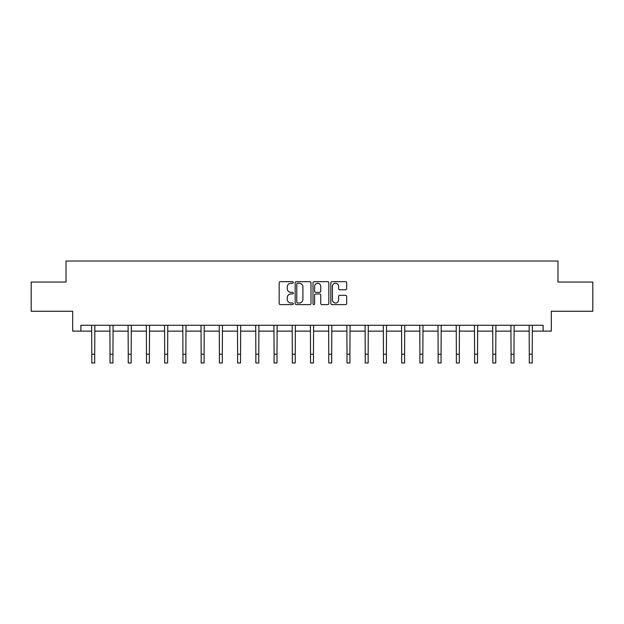 <?xml version="1.0" encoding="UTF-8"?>
<svg xmlns="http://www.w3.org/2000/svg" width="624" height="624" viewBox="0 0 624 624"><rect width="100%" height="100%" fill="white"/><g stroke="black" fill="none" stroke-linecap="round" stroke-linejoin="round"><path stroke-width="0.94" d="M293.303 282.477A0.803 0.803 0 0 0 292.5 281.674L280.316 281.674A1.147 1.147 0 0 0 279.17 282.82L279.17 303.467A1.147 1.147 0 0 0 280.316 304.613L292.5 304.613A0.803 0.803 0 0 0 293.303 303.81A0.803 0.803 0 0 0 292.5 303.007L290.924 303.007A3.674 3.674 0 0 1 287.251 299.341L287.251 297.617A3.674 3.674 0 0 1 290.924 293.951L292.5 293.951A0.803 0.803 0 0 0 293.303 293.147A0.803 0.803 0 0 0 292.5 292.344L290.924 292.344A3.674 3.674 0 0 1 287.251 288.67L287.251 286.954A3.674 3.674 0 0 1 290.924 283.28L292.5 283.28A0.803 0.803 0 0 0 293.303 282.477M345.524 289.762A1.147 1.147 0 0 0 346.671 288.616L346.671 282.82A1.147 1.147 0 0 0 345.524 281.674L331.984 281.674A1.147 1.147 0 0 0 330.837 282.82L330.837 303.467A1.147 1.147 0 0 0 331.984 304.613L345.524 304.613A1.147 1.147 0 0 0 346.671 303.467L346.671 296.47A1.147 1.147 0 0 0 345.524 295.324L339.729 295.324A1.147 1.147 0 0 0 338.582 296.47L338.582 299.941A3.065 3.065 0 0 1 335.517 303.007A3.065 3.065 0 0 1 332.444 299.941L332.444 286.346A3.065 3.065 0 0 1 335.517 283.28A3.065 3.065 0 0 1 338.582 286.346L338.582 288.616A1.147 1.147 0 0 0 339.729 289.762L345.524 289.762M80.863 331.126L80.863 325.283L543.137 325.283L543.137 331.126L551.32 331.126L551.32 311.259L592.8 311.259L592.8 282.048L557.981 282.048L557.981 261.011L66.019 261.011L66.019 282.048L31.2 282.048L31.2 311.259L72.68 311.259L72.68 331.126L91.79 331.126M310.994 282.82A1.147 1.147 0 0 0 309.847 281.674L296.314 281.674A1.147 1.147 0 0 0 295.168 282.82L295.168 303.467A1.147 1.147 0 0 0 296.314 304.613L309.847 304.613A1.147 1.147 0 0 0 310.994 303.467L310.994 282.82M314.153 281.674L327.686 281.674A1.147 1.147 0 0 1 328.832 282.82L328.832 303.467A1.147 1.147 0 0 1 327.686 304.613L321.89 304.613A1.147 1.147 0 0 1 320.744 303.467L320.744 295.097A1.147 1.147 0 0 0 319.597 293.951L315.76 293.951A1.147 1.147 0 0 0 314.613 295.097L314.613 303.81A0.803 0.803 0 0 1 313.81 304.613A0.803 0.803 0 0 1 313.006 303.81L313.006 282.82A1.147 1.147 0 0 1 314.153 281.674M94.708 331.126L110.019 331.126M112.936 331.126L128.248 331.126M131.165 331.126L146.476 331.126M149.401 331.126L164.705 331.126M167.63 331.126L182.933 331.126M185.858 331.126L201.162 331.126M204.087 331.126L219.391 331.126M222.316 331.126L237.619 331.126M240.544 331.126L255.848 331.126M258.773 331.126L274.084 331.126M277.001 331.126L292.313 331.126M295.23 331.126L310.541 331.126M313.459 331.126L328.77 331.126M331.687 331.126L346.999 331.126M349.916 331.126L365.227 331.126M368.152 331.126L383.456 331.126M386.381 331.126L401.684 331.126M404.609 331.126L419.913 331.126M422.838 331.126L438.142 331.126M441.067 331.126L456.37 331.126M459.295 331.126L474.599 331.126M477.524 331.126L492.835 331.126M495.752 331.126L511.064 331.126M513.981 331.126L529.292 331.126M532.21 331.126L543.137 331.126M297.578 283.28A0.803 0.803 0 0 0 296.774 284.084L296.774 302.203A0.803 0.803 0 0 0 297.578 303.007L299.239 303.007A3.674 3.674 0 0 0 302.913 299.341L302.913 286.954A3.674 3.674 0 0 0 299.239 283.28L297.578 283.28M320.744 286.408A3.065 3.065 0 0 0 317.678 283.335A3.065 3.065 0 0 0 314.613 286.408L314.613 291.197A1.147 1.147 0 0 0 315.76 292.344L319.597 292.344A1.147 1.147 0 0 0 320.744 291.197L320.744 286.408M91.642 325.283L91.79 354.221L94.708 354.221L94.856 325.283M91.79 354.221L91.79 362.989L94.708 362.989L94.708 354.221M109.871 325.283L110.019 354.221L112.936 354.221L113.084 325.283M110.019 354.221L110.019 362.989L112.936 362.989L112.936 354.221M128.099 325.283L128.248 354.221L131.165 354.221L131.313 325.283M128.248 354.221L128.248 362.989L131.165 362.989L131.165 354.221M146.328 325.283L146.476 354.221L149.401 354.221L149.549 325.283M146.476 354.221L146.476 362.989L149.401 362.989L149.401 354.221M164.557 325.283L164.705 354.221L167.63 354.221L167.778 325.283M164.705 354.221L164.705 362.989L167.63 362.989L167.63 354.221M182.785 325.283L182.933 354.221L185.858 354.221L186.007 325.283M182.933 354.221L182.933 362.989L185.858 362.989L185.858 354.221M201.014 325.283L201.162 354.221L204.087 354.221L204.235 325.283M201.162 354.221L201.162 362.989L204.087 362.989L204.087 354.221M219.242 325.283L219.391 354.221L222.316 354.221L222.464 325.283M219.391 354.221L219.391 362.989L222.316 362.989L222.316 354.221M237.471 325.283L237.619 354.221L240.544 354.221L240.692 325.283M237.619 354.221L237.619 362.989L240.544 362.989L240.544 354.221M255.707 325.283L255.848 354.221L258.773 354.221L258.921 325.283M255.848 354.221L255.848 362.989L258.773 362.989L258.773 354.221M273.936 325.283L274.084 354.221L277.001 354.221L277.15 325.283M274.084 354.221L274.084 362.989L277.001 362.989L277.001 354.221M292.165 325.283L292.313 354.221L295.23 354.221L295.378 325.283M292.313 354.221L292.313 362.989L295.23 362.989L295.23 354.221M310.393 325.283L310.541 354.221L313.459 354.221L313.607 325.283M310.541 354.221L310.541 362.989L313.459 362.989L313.459 354.221M328.622 325.283L328.77 354.221L331.687 354.221L331.835 325.283M328.77 354.221L328.77 362.989L331.687 362.989L331.687 354.221M346.85 325.283L346.999 354.221L349.916 354.221L350.064 325.283M346.999 354.221L346.999 362.989L349.916 362.989L349.916 354.221M365.079 325.283L365.227 354.221L368.152 354.221L368.293 325.283M365.227 354.221L365.227 362.989L368.152 362.989L368.152 354.221M383.308 325.283L383.456 354.221L386.381 354.221L386.529 325.283M383.456 354.221L383.456 362.989L386.381 362.989L386.381 354.221M401.536 325.283L401.684 354.221L404.609 354.221L404.758 325.283M401.684 354.221L401.684 362.989L404.609 362.989L404.609 354.221M419.765 325.283L419.913 354.221L422.838 354.221L422.986 325.283M419.913 354.221L419.913 362.989L422.838 362.989L422.838 354.221M437.993 325.283L438.142 354.221L441.067 354.221L441.215 325.283M438.142 354.221L438.142 362.989L441.067 362.989L441.067 354.221M456.222 325.283L456.37 354.221L459.295 354.221L459.443 325.283M456.37 354.221L456.37 362.989L459.295 362.989L459.295 354.221M474.451 325.283L474.599 354.221L477.524 354.221L477.672 325.283M474.599 354.221L474.599 362.989L477.524 362.989L477.524 354.221M492.687 325.283L492.835 354.221L495.752 354.221L495.901 325.283M492.835 354.221L492.835 362.989L495.752 362.989L495.752 354.221M510.916 325.283L511.064 354.221L513.981 354.221L514.129 325.283M511.064 354.221L511.064 362.989L513.981 362.989L513.981 354.221M529.144 325.283L529.292 354.221L532.21 354.221L532.358 325.283M529.292 354.221L529.292 362.989L532.21 362.989L532.21 354.221"/></g></svg>
